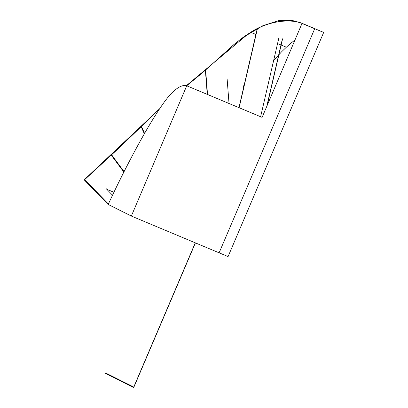 <?xml version="1.0" encoding="UTF-8"?>
<svg xmlns="http://www.w3.org/2000/svg" width="408" height="408" viewBox="0 0 408 408"><rect width="100%" height="100%" fill="white"/><g stroke="black" fill="none" stroke-linecap="round" stroke-linejoin="round"><path stroke-width="0.61" d="M257.31 28.616L257.616 28.463L257.361 28.958L257.31 28.616M205.387 70.176L205.749 69.86L205.678 70.543L205.387 70.176M141.112 126.587L141.489 126.215L141.897 127.403L141.112 126.587M93.029 188.914L84.318 179.979L84.721 179.596L93.437 188.537L93.029 188.914L108.176 204.454L131.351 216.056L186.747 85.777A60.644 18.839 -67.3 0 0 173.186 91.693C161.124 102.061 133.579 149.807 108.395 203.995L93.248 188.46M111.277 155.178L111.68 154.8L113.638 157.605L111.277 155.178M106.029 188.522L112.537 195.203M124.088 171.635L113.638 157.605M111.297 155.203L123.864 172.079M144.554 133.35L141.897 127.403M141.122 126.618L144.32 133.768M207.529 94.483L205.678 70.543M227.113 78.81L229.026 103.489M205.382 70.237L207.249 94.365M239.129 107.722L257.361 28.958M278.985 37.414L260.625 116.724M257.213 28.81L238.96 107.651M186.691 85.762L205.224 70.319L234.289 44.202L244.101 36.603L250.793 32.232C268.658 20.599 289.792 18.901 300.91 22.863L300.91 22.863A162.797 50.577 112.7 0 1 301.548 23.098L323.682 32.421L302.042 23.348L262.115 117.361L302.042 23.348L292.143 20.4L278.526 20.701L262.823 25.719L246.335 35.455L186.364 85.67M302.144 23.511L323.682 32.421L301.512 23.195A162.695 50.546 -67.3 0 0 300.875 22.96C289.66 18.947 268.648 20.686 250.762 32.309L243.041 37.419L234.829 43.809L202.057 73.124L186.731 85.772L261.977 117.29M262.115 117.361L186.889 85.848M301.548 23.098L323.682 32.421L228.072 256.571L131.351 216.056M159.355 109.16L120.61 146.457L84.405 179.897L117.341 149.501L159.441 109.033M273.63 60.537L281.515 51.882L286.355 47.221A162.695 50.546 112.7 0 1 294.882 40.137M106.763 189.276L113.934 192.28M195.422 242.893L133.696 387.6L105.305 373.391M133.901 387.131L105.636 372.989M195.274 242.831L133.758 387.059M219.116 252.817L314.726 28.667M243.443 88.286L243.234 85.593M243.239 89.174L242.989 85.961M267.327 104.739L282.591 38.801M266.924 105.682L282.372 38.964M323.539 32.349L302.042 23.348L323.539 32.349M159.656 108.712L84.532 179.52M250.762 32.309L255.903 34.466M277.567 43.539L286.355 47.221"/></g></svg>
